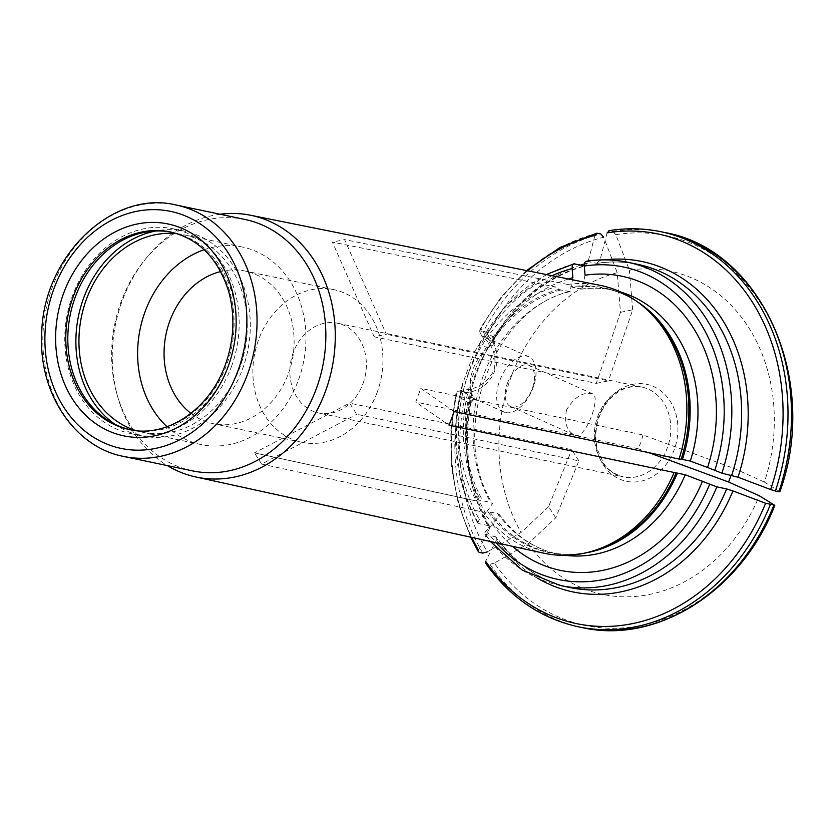 <?xml version="1.0" encoding="UTF-8"?>
<svg xmlns="http://www.w3.org/2000/svg" width="834" height="834" viewBox="0 0 834 834"><rect width="100%" height="100%" fill="white"/><g stroke="black" fill="none" stroke-linecap="round" stroke-linejoin="round"><path stroke-width="0.63" stroke-dasharray="4.17 3.13" d="M478.518 550.054A300956.656 129537.453 -32.5 0 1 489.443 528.704A168.781 139.424 101.8 0 1 469.917 403.468L456.073 395.295L455.739 394.232L457.126 391.678L462.213 390.072C476.235 389.832 486.837 383.286 494.009 370.432C496.981 355.951 492.988 344.63 482.031 336.498L485.93 337.53L494.812 344.035L494.447 338.093M778.862 491.768L779.394 491.382A290561.284 28995.657 20.3 0 0 764.413 482.094A165.111 136.401 -78.2 0 0 629.399 270.195A290561.294 154058.742 78.3 0 0 615.846 234.698L612.99 231.456L608.903 230.716M585.061 275.199L581.892 289.158L572.916 287.48L567.798 284.467A136.859 113.059 101.8 0 1 600.021 285.311M597.478 263.367C611.145 261.271 624.593 261.605 637.822 264.368A165.111 136.401 -78.2 0 0 596.706 263.335L586.312 261.271M607.11 232.863A300956.635 159570.471 78.3 0 0 599.917 260.479L596.706 263.335L597.498 263.356M484.898 534.208L495.552 536.794L496.71 537.492L496.564 539.879A300956.615 129537.433 -32.5 0 0 485.638 561.23M457.126 391.678L465.831 392.46C494.072 391.219 507.864 354.513 487.139 334.851L483.094 332.036A201.797 166.706 101.8 0 1 600.814 233.979M469.469 403.145L473.941 398.329L470.71 397.109L462.213 390.072M494.426 338.093L493.791 337.374L493.937 344.776A30.274 16.784 114.1 0 0 489.266 347.08L488.641 347.497A1.147 0.636 -65.9 0 1 488.411 347.517L478.612 345.453L474.525 351.667L462.557 383.869L461.661 391.261A165.111 136.401 -78.2 0 0 478.622 523.575L477.736 522.96L479.331 519.415L485.69 513.442L492.435 503.642L490.59 502.433L482.761 500.786L476.443 501.036A136.859 113.059 101.8 0 1 476.391 500.953A136.859 113.059 101.8 0 1 555.621 286.99L332.432 242.131L374.153 336.79L386.34 334.267L344.609 239.608L332.432 242.131M580.673 265.056A168.781 139.424 101.8 0 0 494.27 337.634L493.655 340.335L489.266 347.08M488.641 347.497A30.274 16.784 114.1 0 0 471.648 393.419L470.407 403.26M461.661 391.261L471.471 393.325A1.147 0.636 -65.9 0 1 471.648 393.419M220.082 214.244A133.69 110.442 -78.2 0 0 146.909 257.352A133.69 110.442 -78.2 0 0 117.677 396.734A133.69 110.442 -78.2 0 0 129.656 425.872A133.69 110.442 -78.2 0 0 167.363 465.612M245.102 219.488A128.415 106.085 -78.2 0 0 144.907 259.801A128.415 106.085 -78.2 0 0 116.823 393.679A128.415 106.085 -78.2 0 0 192.383 470.856M599.01 415.968A49.529 40.918 -78.2 0 0 619.516 479.05A49.529 40.918 -78.2 0 0 674.237 449.672A49.529 40.918 -78.2 0 0 653.72 386.601A49.529 40.918 -78.2 0 0 599.01 415.968M454.155 411.537L420.816 388.373L415.749 402.061L449.088 425.225M764.413 482.094L733.67 468.312L642.951 434.962L420.816 388.373M774.327 505.07A199.045 164.434 101.8 0 1 494.385 563.065A290561.294 125063.096 -32.5 0 0 528.235 543.653L555.715 517.82L578.869 460.879L356.733 414.289L349.613 403.114L254.464 452.893L476.391 500.953M494.385 563.065L489.881 564.264L485.524 563.013M560.229 585.499A165.111 136.401 -78.2 0 1 485.742 534.74C484.189 534.114 484.418 532.738 486.451 530.591L492.811 524.607L499.441 514.63L497.71 513.598L489.881 511.961L483.564 512.212L261.584 464.069L356.733 414.289M261.584 464.069L254.464 452.893L476.443 501.036M578.869 460.879L571.749 449.703L349.613 403.114M555.715 517.82L548.595 506.655L571.749 449.703M487.139 334.851A199.045 164.434 101.8 0 1 603.66 237.221A290561.294 154058.742 78.3 0 1 617.212 272.718L620.475 312.323L596.289 383.379L374.153 336.79M594.923 235.386A300956.615 159570.461 78.3 0 0 587.73 263.002L584.519 265.858L585.52 265.837C547.156 276.513 516.277 301.804 492.894 341.69M488.411 347.517A165.111 136.401 -78.2 0 1 584.519 265.858L584.29 265.817M572.885 277.722L570.081 291.598L560.729 290.013L555.621 286.99M596.289 383.379L608.476 380.857L386.34 334.267M620.475 312.323L632.662 309.8L608.476 380.857M642.951 434.962L641.096 442.062L637.885 448.661L415.749 402.061M648.821 452.674L637.885 448.661M733.67 468.312L731.157 475.119M130.229 429.698A100.904 83.358 -78.2 0 0 131.261 429.917A100.904 83.358 -78.2 0 0 228.589 365.501A100.904 83.358 -78.2 0 0 172.68 232.415A100.904 83.358 -78.2 0 0 171.658 232.217M135.817 430.542A100.904 83.358 -78.2 0 0 142.385 432.252A100.904 83.358 -78.2 0 0 239.723 367.836A100.904 83.358 -78.2 0 0 183.814 234.75A100.904 83.358 -78.2 0 0 177.11 233.687M204.121 249.731A100.904 83.358 101.8 0 1 242.496 247.062A100.904 83.358 101.8 0 1 298.405 380.137A100.904 83.358 101.8 0 1 201.067 444.564A100.904 83.358 101.8 0 1 167.008 426.695M190.934 413.372A77.969 64.406 -78.2 0 0 213.077 423.651A77.969 64.406 -78.2 0 0 288.293 373.872A77.969 64.406 -78.2 0 0 245.092 271.04A77.969 64.406 -78.2 0 0 220.676 271.55M377.114 392.501A77.969 64.406 101.8 0 1 301.898 442.281A77.969 64.406 101.8 0 1 258.696 339.448A77.969 64.406 101.8 0 1 333.913 289.669A77.969 64.406 101.8 0 1 377.114 392.501M362.957 383.723A45.86 37.884 -78.2 0 0 337.541 323.227A45.86 37.884 -78.2 0 0 291.045 360.34A45.86 37.884 -78.2 0 0 318.713 413.007A45.86 37.884 -78.2 0 0 362.957 383.723M231.372 366.741A104.573 86.382 -78.2 0 0 173.43 228.829A104.573 86.382 -78.2 0 0 67.429 313.438A104.573 86.382 -78.2 0 0 130.5 433.513A104.573 86.382 -78.2 0 0 231.372 366.741M115.113 424.381A104.573 86.382 -78.2 0 0 141.634 435.848A104.573 86.382 -78.2 0 0 242.506 369.076A104.573 86.382 -78.2 0 0 184.564 231.164A104.573 86.382 -78.2 0 0 155.677 231.008M617.212 272.718A165.111 136.401 -78.2 0 0 521.125 532.488A290561.284 125063.085 -32.5 0 1 487.264 551.889A199.045 164.434 101.8 0 1 465.831 392.46M489.683 526.442C468.906 489.099 462.734 447.201 471.179 400.747L471.022 401.508A51.364 28.492 114.1 0 0 474.317 397.818L473.941 398.329L474.317 397.818A30.274 16.784 114.1 0 1 471.898 394.023M471.471 393.325A165.111 136.401 -78.2 0 0 488.432 525.629L489.662 526.421L489.443 528.704M568.486 278.994A150.245 124.12 -78.2 0 0 485.69 513.442M482.031 336.498L479.467 331.286L483.094 332.036M527.672 270.81A199.045 164.434 -78.2 0 0 480.634 328.898L479.821 329.086L500.921 297.342L526.535 270.581M493.791 337.374L480.634 328.898L479.467 331.275M505.884 412.601A30.274 16.784 114.1 0 0 532.373 389.551A30.274 16.784 114.1 0 0 528.714 356.733A30.274 16.784 114.1 0 0 522.689 356.055A30.274 16.784 114.1 0 0 499.086 382.431A30.274 16.784 114.1 0 0 503.955 411.986A30.274 16.784 114.1 0 0 505.884 412.601M507.416 383.327A22.56 12.51 -65.9 0 1 529.079 365.355A22.56 12.51 -65.9 0 1 531.811 389.801A22.56 12.51 -65.9 0 1 512.066 406.982A22.56 12.51 -65.9 0 1 510.637 406.523A22.56 12.51 -65.9 0 1 507.416 383.327M566.588 409.838C563.951 422.087 566.505 430.48 574.23 435.004C585.395 441.53 601.366 396.233 592.672 393.846C583.227 391.542 574.532 396.88 566.588 409.838M567.798 284.467L344.609 239.608M632.662 309.8L629.399 270.195M528.235 543.653A165.111 136.401 -78.2 0 0 759.347 495.782M488.432 525.629L478.622 523.575M548.595 506.655L521.125 532.488M492.811 524.607A150.245 124.12 -78.2 0 0 512.41 546.312M543.841 553.192A136.859 113.059 101.8 0 1 483.564 512.212M456.073 395.285A199.045 164.434 -78.2 0 0 471.752 537.398M615.846 234.698A199.045 164.434 101.8 0 1 779.394 491.382M620.757 292.056A134.837 111.391 -78.2 0 0 613.199 290.138A134.837 111.391 -78.2 0 0 580.745 289.127M637.718 302.023A134.837 111.391 -78.2 0 0 605.369 288.491A134.837 111.391 -78.2 0 0 572.916 287.48M581.892 289.169C592.526 287.667 602.961 287.991 613.199 290.138L605.369 288.491C619.652 291.514 632.725 297.832 644.588 307.444A135.212 111.704 -78.2 0 0 571.311 286.792M628.012 262.314A165.111 136.401 -78.2 0 0 586.896 261.282M599.917 260.479A168.781 139.424 101.8 0 1 604.389 259.874M537.617 578.243A168.781 139.424 101.8 0 1 496.564 539.879M495.552 536.794A165.111 136.401 -78.2 0 0 570.039 587.553C540.474 581.079 516.027 564.378 496.699 537.461M493.937 344.776A51.364 28.492 114.1 0 0 493.655 340.335M597.749 416.364A45.86 37.884 101.8 0 1 641.982 387.091A45.86 37.884 101.8 0 1 667.398 447.577A45.86 37.884 101.8 0 1 623.154 476.86A45.86 37.884 101.8 0 1 597.749 416.364M176.308 205.06A128.415 106.085 -78.2 0 0 46.12 308.966A128.415 106.085 -78.2 0 0 123.588 456.427M131.261 429.917L129.228 429.5A100.904 83.358 -78.2 0 0 226.567 365.073A100.904 83.358 -78.2 0 0 170.657 231.998L172.68 232.415M552.108 275.71A159.607 131.845 -78.2 0 0 479.331 519.415M568.559 291.65A134.837 111.391 -78.2 0 0 490.59 502.433M560.729 290.013A134.837 111.391 -78.2 0 0 482.761 500.786M559.134 289.315A135.212 111.704 -78.2 0 0 480.937 500.692M574.709 263.805A165.111 136.401 -78.2 0 0 478.612 345.453M482.761 553.098A201.797 166.706 101.8 0 1 460.754 392.439M479.279 552.369A201.797 166.706 101.8 0 1 457.272 391.709M581.757 627.502A201.797 166.706 101.8 0 1 489.881 564.264M578.275 626.772A201.797 166.706 101.8 0 1 486.399 563.534M479.613 331.307A201.797 166.706 101.8 0 1 597.332 233.249M612.99 231.456A201.797 166.706 101.8 0 1 664.604 232.498M609.508 230.726A201.797 166.706 101.8 0 1 661.122 231.769M486.451 530.591A159.607 131.845 -78.2 0 0 496.105 542.736M497.71 513.598A134.837 111.391 -78.2 0 0 557.842 554.068A134.837 111.391 -78.2 0 0 565.535 555.35M489.881 511.961A134.837 111.391 -78.2 0 0 550.013 552.431A134.837 111.391 -78.2 0 0 585.072 553.036M488.057 511.868A135.212 111.704 -78.2 0 0 593.537 550.836C578.806 554.871 564.305 555.402 550.013 552.431L557.842 554.068C534.521 549.001 515.058 535.855 499.462 514.609M584.415 263.909A168.781 139.424 101.8 0 1 587.73 263.002M116.823 393.679L117.677 396.734M144.907 259.801L146.909 257.352M337.541 323.227L641.982 387.091C629.597 385.058 621.121 389.968 618.15 392.053C609.821 397.495 603.566 405.616 599.385 416.427C595.32 427.852 594.757 439.08 597.676 450.12L603.305 462.693C606.944 469.156 613.563 473.868 623.154 476.86L318.713 413.007M242.496 247.062L183.814 234.75M201.067 444.564L142.385 432.252M333.913 289.669L245.092 271.04M301.898 442.281L213.077 423.651M130.5 433.513L141.634 435.848M173.43 228.829L184.564 231.164M477.673 522.939C454.634 480.832 449.599 434.472 462.557 383.869M546.291 274.542L505.164 306.214L474.525 351.667M470.626 537.159L458.377 504.038L451.694 468.343L450.808 431.324L455.739 394.232M528.714 356.733L485.909 337.562M503.955 411.986L470.72 397.088M510.637 406.523L574.23 435.014M529.079 365.355L592.672 393.846M484.888 534.26L490.309 541.464M570.091 291.619C493.624 307.809 447.347 431.772 492.456 503.632M470.418 403.281L474.713 398.475"/><path stroke-width="1.25" d="M586.896 261.282C585.114 261.271 584.248 262.856 584.311 266.036L585.061 275.199A150.245 124.12 -78.2 0 1 707.576 467.478L690.302 461.066L682.473 459.419A10.988 1.095 20.3 0 0 681.18 459.221L679.053 459.065A136.859 113.059 101.8 0 0 642.044 305.369A136.859 113.059 101.8 0 0 600.021 285.311L250.429 215.224A133.69 110.442 -78.2 0 0 220.082 214.244M604.389 259.874A168.781 139.424 101.8 0 1 738.007 477.215L721.91 473.18L707.576 467.478M490.309 541.464L522.032 569.966L560.229 585.499L570.039 587.553A165.111 136.401 -78.2 0 0 726.654 488.933L732.94 490.913A168.781 139.424 101.8 0 1 537.617 578.243M603.66 237.221L600.814 233.979L596.591 233.259L560.062 247.427L526.535 270.581M731.157 475.119L728.603 482.01L759.347 495.782A290561.294 28995.657 -159.7 0 1 774.327 505.07L765.591 503.246A301660.636 30103.282 -159.7 0 1 732.94 490.913M167.363 465.612A133.69 110.442 -78.2 0 0 195.542 476.912A133.69 110.442 -78.2 0 0 325.302 391.719A133.69 110.442 -78.2 0 0 250.429 215.224M123.588 456.427L192.383 470.856A128.415 106.085 -78.2 0 0 316.263 388.863A128.415 106.085 -78.2 0 0 245.102 219.488L176.308 205.06C112.079 189.037 42.2 257.216 41.7 334.736C38.718 393.252 74.591 447.212 123.588 456.427A128.415 106.085 -78.2 0 0 247.458 374.435A128.415 106.085 -78.2 0 0 176.308 205.06M726.654 488.933L716.844 486.868L685.235 474.754L677.406 473.118A10.988 1.095 20.3 0 0 676.113 472.909L449.088 425.225L454.155 411.537L679.053 459.065M778.862 491.768L775.37 491.038A201.797 166.706 101.8 0 0 661.122 231.769L664.604 232.498A201.797 166.706 101.8 0 1 778.862 491.768L779.394 491.382M738.007 477.215A301660.636 30103.282 20.3 0 0 770.658 489.548L775.37 491.038M486.399 563.534L485.638 561.23A199.045 164.434 -78.2 0 0 765.591 503.246M597.332 233.249L594.923 235.386A199.045 164.434 -78.2 0 0 527.672 270.81M584.29 265.817L573.969 263.836M574.709 263.805C572.927 263.805 572.072 265.389 572.124 268.558L572.885 277.722A150.245 124.12 -78.2 0 0 568.486 278.994M728.603 482.01L648.821 452.674M171.658 232.217A100.904 83.358 -78.2 0 0 70.39 314.053A100.904 83.358 -78.2 0 0 130.229 429.698M177.11 233.687A100.904 83.358 -78.2 0 0 81.523 316.399A100.904 83.358 -78.2 0 0 135.817 430.542M167.008 426.695A100.904 83.358 101.8 0 1 145.158 311.489A100.904 83.358 101.8 0 1 204.121 249.731M220.676 271.55A77.969 64.406 -78.2 0 0 166.049 334.121A77.969 64.406 -78.2 0 0 190.934 413.372M155.677 231.008A104.573 86.382 -78.2 0 0 78.552 315.773A104.573 86.382 -78.2 0 0 115.113 424.381M487.264 551.889L482.761 553.098L479.279 552.369L478.362 551.774L478.518 550.054A199.045 164.434 -78.2 0 1 471.752 537.398M609.508 230.726L607.11 232.863A199.045 164.434 -78.2 0 1 770.658 489.548M512.41 546.312A150.245 124.12 -78.2 0 0 702.509 481.176M673.987 472.763A136.859 113.059 101.8 0 1 590.368 551.712A136.859 113.059 101.8 0 1 543.841 553.192L195.542 476.912M774.327 505.07L773.796 505.456A201.797 166.706 101.8 0 1 581.757 627.502L578.275 626.772A201.797 166.706 101.8 0 0 770.303 504.726M714.696 470.668A159.607 131.845 -78.2 0 0 584.311 266.036M690.302 461.066A134.837 111.391 -78.2 0 0 620.757 292.056M682.473 459.419A134.837 111.391 -78.2 0 0 637.718 302.023M681.18 459.221A135.212 111.704 -78.2 0 0 644.588 307.444L642.044 305.369M721.91 473.18A165.111 136.401 -78.2 0 0 628.012 262.314C614.314 259.457 600.417 259.103 586.333 261.261M731.72 475.234A165.111 136.401 -78.2 0 0 637.822 264.368L628.012 262.314M237.846 371.088A121.076 100.028 -78.2 0 0 136.119 211.45A121.076 100.028 -78.2 0 0 63.728 407.159A121.076 100.028 -78.2 0 0 237.846 371.088M170.657 231.998A100.904 83.358 -78.2 0 0 68.367 313.636A100.904 83.358 -78.2 0 0 129.228 429.5C164.444 438.225 208.437 411.777 225.253 365.021C234.083 340.314 235.251 315.888 228.745 291.723C218.341 258.717 198.982 238.805 170.657 231.998M228.089 366.72A108.243 89.415 -78.2 0 0 137.162 224.012A108.243 89.415 -78.2 0 0 72.443 398.965A108.243 89.415 -78.2 0 0 228.089 366.72M572.124 268.558A159.607 131.845 -78.2 0 0 552.108 275.71M560.229 585.499A165.111 136.401 -78.2 0 0 716.844 486.868M496.105 542.736A159.607 131.845 -78.2 0 0 709.63 484.366M565.535 555.35A134.837 111.391 -78.2 0 0 685.235 474.754M585.072 553.036A134.837 111.391 -78.2 0 0 677.406 473.118M590.368 551.712L593.537 550.836A135.212 111.704 -78.2 0 0 676.113 472.909M580.673 265.056A168.781 139.424 101.8 0 1 584.415 263.909M573.938 263.825L546.291 274.542M478.341 551.764L470.626 537.159M485.524 563.033C509.553 597.134 540.474 618.39 578.275 626.772M664.604 232.498C762.047 249.272 820.176 381.294 779.842 491.779M661.122 231.769C643.963 228.193 626.563 227.838 608.914 230.705M774.765 505.519C741.676 590.931 656.827 644.911 581.757 627.502"/></g></svg>
